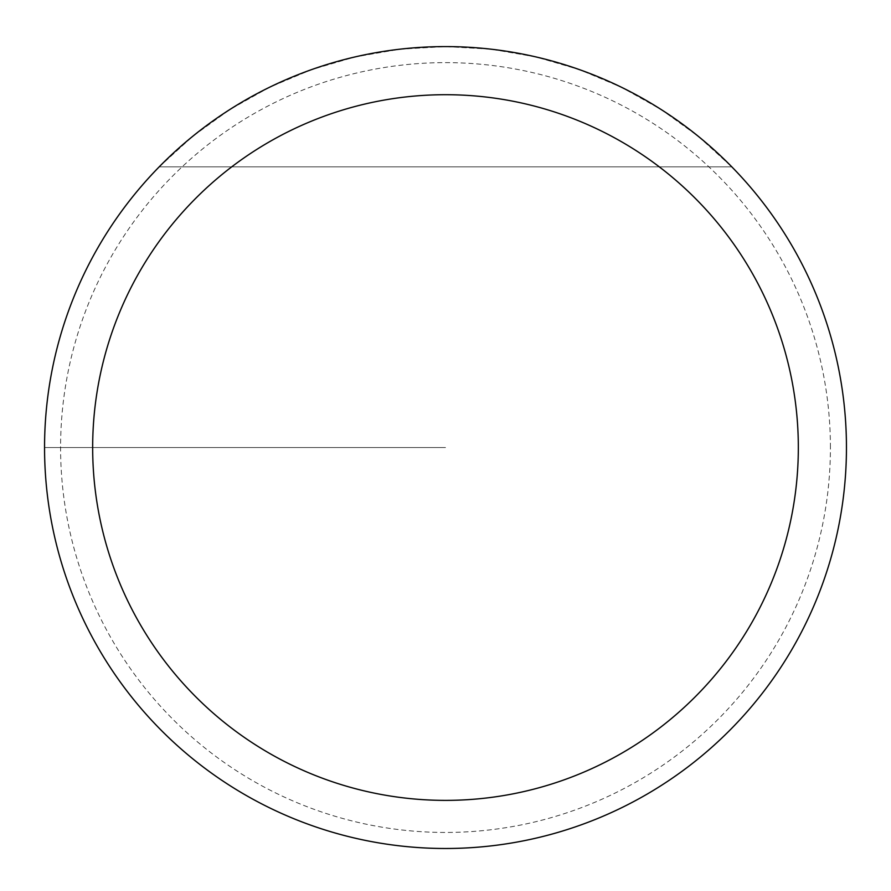 <?xml version="1.0" encoding="UTF-8"?>
<svg xmlns="http://www.w3.org/2000/svg" width="891" height="891" viewBox="0 0 891 891"><rect width="100%" height="100%" fill="white"/><g stroke="black" fill="none" stroke-linecap="round" stroke-linejoin="round"><path stroke-width="0.67" stroke-dasharray="4.46 3.34" d="M44.55 447.538A400.95 400.95 0 0 1 645.975 100.304A400.95 400.95 0 0 1 645.975 794.772A400.95 400.95 0 0 1 44.55 447.538L445.5 447.538L44.55 447.538M159.166 166.873L192.835 136.223L229.767 109.582L269.472 87.296L311.449 69.665L355.164 56.901L400.037 49.172L445.5 46.588L490.963 49.172L535.836 56.901L579.551 69.665L621.528 87.296L661.233 109.582L698.165 136.223L731.834 166.873L698.165 136.223L661.233 109.582L621.528 87.296L579.551 69.665L535.836 56.901L490.963 49.172L445.5 46.588L400.037 49.172L355.164 56.901L311.449 69.665L269.472 87.296L229.767 109.582L192.835 136.223L159.166 166.873L731.834 166.873L159.166 166.873M846.45 447.538A400.95 400.95 0 0 0 245.025 100.304A400.95 400.95 0 0 0 245.025 794.772A400.95 400.95 0 0 0 846.45 447.538A400.95 400.95 0 0 0 245.025 100.304A400.95 400.95 0 0 0 245.025 794.772A400.95 400.95 0 0 0 846.45 447.538M830.412 447.538A384.912 384.912 0 0 0 253.044 114.193A384.912 384.912 0 0 0 253.044 780.884A384.912 384.912 0 0 0 830.412 447.538"/><path stroke-width="1.34" d="M44.55 447.538A400.95 400.95 0 0 1 645.975 100.304A400.95 400.95 0 0 1 645.975 794.772A400.95 400.95 0 0 1 44.55 447.538M92.664 447.538A352.836 352.836 0 0 0 621.918 753.107A352.836 352.836 0 0 0 621.918 141.981A352.836 352.836 0 0 0 92.664 447.538"/></g></svg>
